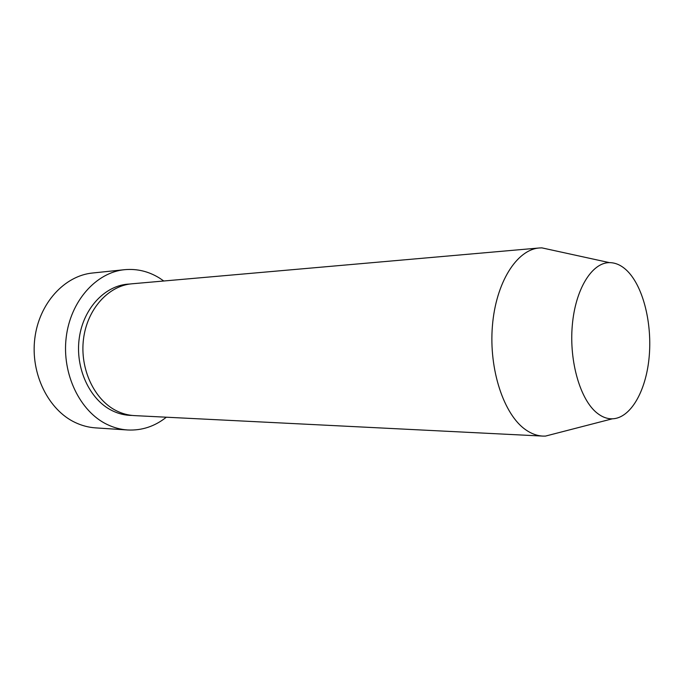 <?xml version="1.0" encoding="UTF-8"?>
<svg xmlns="http://www.w3.org/2000/svg" width="684" height="684" viewBox="0 0 684 684"><rect width="100%" height="100%" fill="white"/><g stroke="black" fill="none" stroke-linecap="round" stroke-linejoin="round"><path stroke-width="1.03" d="M124.616 269.684L92.631 273.002C64.544 275.652 39.014 303.303 34.79 338.631C30.412 373.917 48.487 410.092 75.308 422.55C81.875 425.636 88.621 427.414 95.538 427.876L127.626 429.979C120.649 429.518 113.835 427.688 107.2 424.499C80.088 411.648 61.757 374.148 66.177 337.571C70.435 300.943 96.273 272.352 124.616 269.684C137.022 268.555 148.659 271.36 159.534 278.097L163.784 280.996M557.084 433.092L545.439 436.101L542.857 436.093L134.406 415.607C128.293 415.291 122.35 413.709 116.579 410.853C94.358 399.978 79.66 368.958 83.508 338.99C87.219 308.988 108.542 285.656 131.927 283.8L539.317 247.976L541.899 247.873L553.647 250.438M597.226 413.179C580.4 400.123 569.105 361.776 572.277 325.533C575.321 289.221 591.925 262.562 609.41 262.63C615.839 262.639 621.91 265.512 627.596 271.24C643.558 287.485 652.391 324.361 649.073 357.894C645.833 391.445 630.511 418.283 612.342 418.813C607.195 418.933 602.151 417.052 597.226 413.179M542.857 436.093C536.974 435.793 531.22 433.665 525.577 429.689C503.834 414.632 488.804 369.574 492.403 326.037C495.857 282.458 516.839 249.574 539.317 247.976M166.34 417.206C154.764 426.423 141.853 430.681 127.626 429.979M132.183 415.436C125.317 415.436 118.64 413.837 112.15 410.648C89.587 399.661 74.864 367.915 79.318 337.716C83.619 307.475 105.952 284.689 129.712 284.048M609.41 262.63L541.899 247.873M612.342 418.813L545.439 436.101"/></g></svg>
